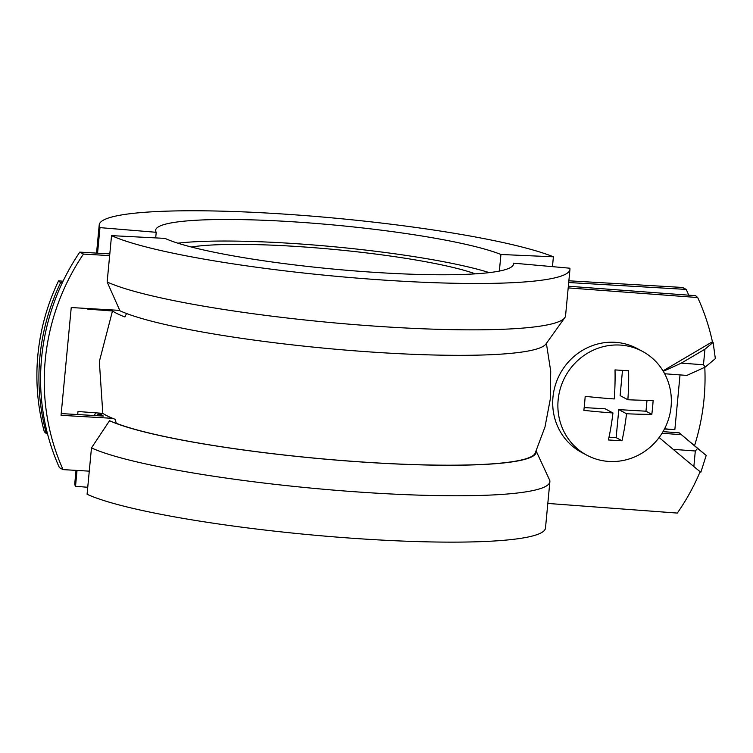 <?xml version="1.0" encoding="UTF-8"?>
<svg xmlns="http://www.w3.org/2000/svg" width="753" height="753" viewBox="0 0 753 753"><rect width="100%" height="100%" fill="white"/><g stroke="black" fill="none" stroke-linecap="round" stroke-linejoin="round"><path stroke-width="1.13" d="M620.114 345.062A58.894 56.108 118.1 0 0 558.142 399.947A58.894 56.108 118.1 0 0 586.879 455.217A58.894 56.108 118.1 0 0 671.083 406.564A58.894 56.108 118.1 0 0 642.347 351.303A58.894 56.108 118.1 0 0 620.114 345.062M586.879 455.217L581.702 452.449A58.894 56.108 -61.9 0 1 552.966 397.179A58.894 56.108 -61.9 0 1 637.17 348.535L642.347 351.303M612.942 412.955A89.155 10.9 -174.6 0 1 583.857 410.347A82.115 22.863 -86.6 0 0 584.601 403.382A82.115 22.863 -86.6 0 0 585.185 396.332A89.155 10.9 5.4 0 0 614.269 398.939A89.155 24.821 -86.6 0 0 615.022 369.911A82.115 10.034 5.4 0 0 628.614 370.702A89.155 24.821 93.4 0 1 627.861 399.739A89.155 10.9 5.4 0 0 653.152 400.323A82.115 22.863 93.4 0 1 652.578 407.373A82.115 22.863 93.4 0 1 651.825 414.329A89.155 10.9 -174.6 0 1 626.534 413.745A89.155 24.821 93.4 0 1 621.987 440.759A82.115 10.034 -174.6 0 1 608.396 439.959A89.155 24.821 -86.6 0 0 612.942 412.955L605.196 408.813L584.168 407.58M647.006 400.314L645.98 411.204L618.787 409.613L626.534 413.745M618.787 409.613L616.142 437.634L621.987 440.759M622.496 370.382L620.114 395.598L627.861 399.739M616.142 437.634L608.998 437.211M645.98 411.204L651.825 414.329M177.868 243.181A179.732 21.969 -174.6 0 1 334.614 246.815A179.732 21.969 -174.6 0 1 489.262 272.624M155.692 237.901L156.219 232.301A179.732 21.969 -174.6 0 1 155.645 230.211A179.732 21.969 -174.6 0 1 302.019 222.399A179.732 21.969 -174.6 0 1 500.933 254.486L553.389 256.801L552.457 266.647M499.361 271.071L500.933 254.486M156.219 232.301L99.97 227.622A236.414 28.887 -174.6 0 1 99.217 224.874A236.414 28.887 -174.6 0 1 291.759 214.605A236.414 28.887 -174.6 0 1 553.389 256.801M99.97 227.622L97.561 253.168M98.539 415.778L98.775 413.256A220.064 26.892 -174.6 0 1 98.652 413.049M98.775 413.256L97.052 415.684M77.022 470.437L75.526 486.269A236.414 28.887 -174.6 0 1 74.773 483.52L76.015 470.371M75.526 486.269L87.743 487.285M549.878 481.656A236.414 28.887 5.4 0 1 351.265 491.493A236.414 28.887 5.4 0 1 91.471 447.913L87.084 494.269A236.414 28.887 5.4 0 0 346.888 537.858A236.414 28.887 5.4 0 0 545.492 528.022L549.878 481.656A236.414 28.887 5.4 0 0 549.803 480.489L536.174 451.038L535.967 453.174M91.471 447.913L109.543 420.711A220.064 26.892 5.4 0 0 351.369 461.278A220.064 26.892 5.4 0 0 536.249 452.12A220.064 26.892 5.4 0 0 536.174 451.038M564.778 317.719A236.414 28.887 5.4 0 1 358.663 324.938A236.414 28.887 5.4 0 1 107.152 281.989L119.934 310.782A220.064 26.892 5.4 0 0 354.051 350.766A220.064 26.892 5.4 0 0 545.906 344.046L564.778 317.719A236.414 28.887 5.4 0 0 565.559 315.733L569.946 269.376A236.414 28.887 5.4 0 0 569.861 268.209L513.452 263.155L513.292 264.896M107.152 281.989L111.538 235.633A236.414 28.887 5.4 0 0 371.333 279.212A236.414 28.887 5.4 0 0 569.946 269.376M111.538 235.633L165.011 238.381A179.732 21.969 5.4 0 0 362.522 271.522A179.732 21.969 5.4 0 0 513.518 264.039A179.732 21.969 5.4 0 0 513.452 263.155M62.292 282.827L60.598 282.695A218.135 213.654 132.2 0 0 46.338 433.577L44.305 431.733A218.135 213.654 -47.8 0 1 58.565 280.85L63.073 281.189M695.311 450.991L697.589 448.411L706.201 455.452L700.827 472.272L693.842 466.559L695.311 450.991L673.163 449.343L659.12 437.54M704.94 349.204L713.1 342.37L715.35 358.626L705.288 367.05L703.462 364.772L704.94 349.204L681.314 363.125L703.462 364.772M713.1 342.37L712.423 341.758A218.135 213.654 132.2 0 0 697.683 297.539L695.64 295.694L568.355 286.225M705.288 367.05L686.858 375.418L664.673 373.761M663.289 371.314L681.314 363.125M663.016 431.638L679.215 432.843L706.201 455.452M679.215 432.843L697.589 448.411M547.817 503.437L677.305 513.075A218.135 213.654 132.2 0 0 700.121 471.698M693.842 466.559L673.163 449.343M662.047 433.257L681.249 434.688M663.016 370.871L712.423 341.758M697.683 297.539L568.195 287.9M126.523 313.512L124.913 316.975A220.62 26.957 -174.6 0 1 112.479 310.98L87.668 309.135L87.725 308.514M77.71 414.555L77.992 411.514L102.803 413.359A220.62 26.957 5.4 0 0 115.228 419.355L116.291 423.497M60.598 282.695L58.565 280.85M46.338 433.577L47.467 433.662M112.479 310.98L99.34 361.553L102.803 413.359M61.219 413.585L103.377 416.061A219.688 26.844 -174.6 0 1 99.942 413.143M680.025 374.909L674.857 429.624A27.268 3.332 -174.6 0 1 664.588 428.768M112.668 418.339L61.049 415.317L71.243 307.544L119.755 310.387M79.78 252.123L83.442 254.081A218.135 207.809 118.1 0 0 63.064 469.618L59.412 467.66A218.135 207.809 -61.9 0 1 79.78 252.123L109.806 253.883M674.857 429.624L664.466 429.012M63.064 469.618L89.268 471.152M688.722 295.176A218.135 207.809 118.1 0 0 686.228 289.416L682.566 287.458L568.863 280.794M694.558 445.616A218.135 207.809 118.1 0 0 704.789 367.276M109.646 255.615L83.442 254.081M686.228 289.416L568.703 282.526M191.318 247.003A157.932 19.305 -174.6 0 1 334.36 249.469A157.932 19.305 -174.6 0 1 475.331 273.857M116.235 423.29A219.274 26.797 5.4 0 0 354.71 461.476A219.274 26.797 5.4 0 0 535.129 453.268L534.301 455.226M99.396 413.105A219.274 26.797 5.4 0 0 101.975 415.976M99.217 224.874L96.553 253.112M95.951 412.851L94.04 415.515M535.129 453.268L545.003 426.932L550.255 399.297L550.716 371.163L546.386 343.368M99.208 413.086L99.622 415.835"/></g></svg>
